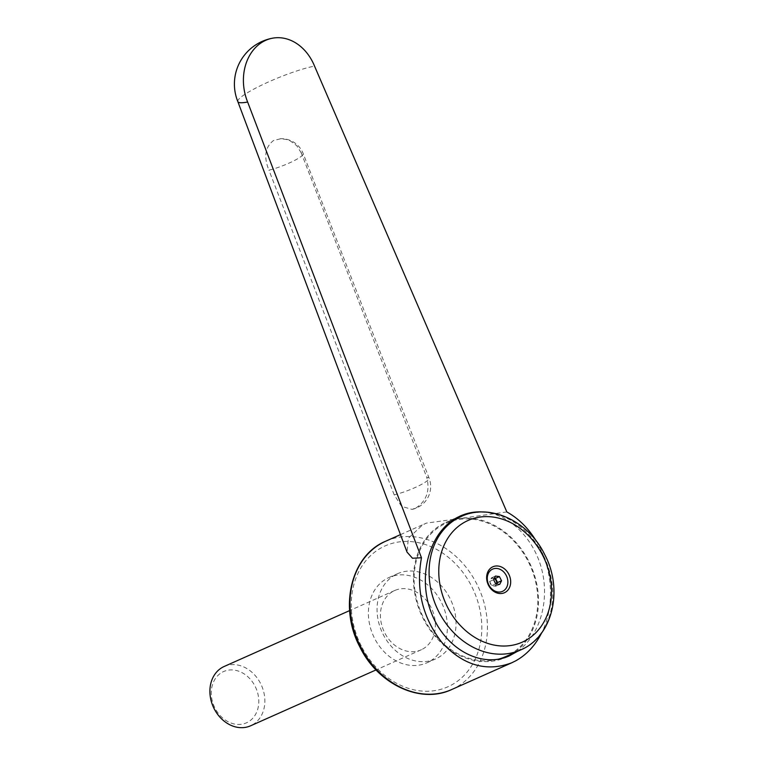 <?xml version="1.0" encoding="UTF-8"?>
<svg xmlns="http://www.w3.org/2000/svg" width="764" height="764" viewBox="0 0 764 764"><rect width="100%" height="100%" fill="white"/><g stroke="black" fill="none" stroke-linecap="round" stroke-linejoin="round"><path stroke-width="0.57" stroke-dasharray="3.82 2.86" d="M237.833 101.612L237.843 101.622A46.671 6.895 157.9 0 1 253.552 89.245A46.671 6.895 157.9 0 1 314.539 66.115M506.828 511.937L426.255 523.149L422.607 524.935L408.358 538.238L407.031 552.105M416.008 507.917C426.513 501.022 430.103 490.822 426.77 477.328A23.34 3.935 158.8 0 1 429.082 478.083A23.34 3.935 158.8 0 1 417.669 486.353A23.34 3.935 158.8 0 1 394.176 494.824L401.606 506.398L412.054 509.387L416.008 507.917M301.226 152.848L296.738 145.676L290.253 140.872L286.93 139.573L280.865 138.714L273.464 140.547C265.051 147.146 263.551 157.021 268.947 170.171A23.34 3.935 -21.2 0 0 292.134 161.681A23.34 3.935 -21.2 0 0 303.184 153.593A23.34 3.935 -21.2 0 0 301.226 152.848L426.77 477.328M428.938 661.815A46.671 37.933 -114 0 1 426.895 662.818A46.671 37.933 -114 0 1 373.844 636.889A46.671 37.933 -114 0 1 386.87 578.549A46.671 37.933 -114 0 1 388.914 577.546A46.671 37.933 -114 0 1 441.964 603.484A46.671 37.933 -114 0 1 428.938 661.815M395.513 574.7A46.671 37.933 66 0 0 382.487 633.031A46.671 37.933 66 0 0 435.537 658.969A46.671 37.933 66 0 0 437.581 657.966A46.671 37.933 66 0 0 450.607 599.635A46.671 37.933 66 0 0 397.557 573.697A46.671 37.933 66 0 0 395.513 574.7M483.201 512.004C509.368 513.914 534.303 538.687 541.982 570.412C549.765 602.108 539.25 636.488 517.199 651.472M507.716 656.553A73.869 60.022 -114 0 1 506.026 657.346A73.869 60.022 -114 0 1 422.062 616.3A73.869 60.022 -114 0 1 442.681 523.97A73.869 60.022 -114 0 1 445.918 522.385A73.869 60.022 -114 0 1 453.386 519.759M454.351 519.52A73.869 60.022 -114 0 1 530.799 565.446A73.869 60.022 -114 0 1 513.8 652.991M497.985 659.284A73.057 59.363 -114 0 1 420.63 611.42A73.057 59.363 -114 0 1 443.053 524.696A73.057 59.363 -114 0 1 446.243 523.13A73.057 59.363 -114 0 1 529.29 563.717A73.057 59.363 -114 0 1 508.891 655.034A73.057 59.363 -114 0 1 505.692 656.601M494.308 578.338L491.5 577.832L489.648 581.48L491.758 585.663L495.721 586.189L496.59 584.011M496.476 583.992A4.021 3.266 -114 0 1 495.072 585.749A4.021 3.266 -114 0 1 490.373 583.715A4.021 3.266 -114 0 1 491.443 578.577A4.021 3.266 -114 0 1 494.174 578.606M224.167 666.475A32.47 26.387 -114 0 1 261.068 684.515A32.47 26.387 -114 0 1 252.005 725.103A32.47 26.387 -114 0 1 250.592 725.8M222.391 672.139A28.077 22.815 -114 0 1 255.157 686.378A28.077 22.815 -114 0 1 247.689 722.228A28.077 22.815 -114 0 1 214.923 707.98A28.077 22.815 -114 0 1 222.391 672.139M422.53 649.152A32.47 26.387 66 0 0 431.603 608.564A32.47 26.387 66 0 0 394.692 590.524A32.47 26.387 66 0 0 393.269 591.221A32.47 26.387 66 0 0 384.206 631.799A32.47 26.387 66 0 0 421.117 649.839A32.47 26.387 66 0 0 422.53 649.152M495.721 586.189L499.694 584.422M491.758 585.663L495.721 583.897M489.648 581.48L493.611 579.714M491.5 577.832L495.464 576.056M394.176 494.824L268.947 170.171M536.242 541.055C552.935 568.215 555.18 606.282 541.666 632.85M451.734 689.52A81.175 65.962 66 0 0 455.287 687.781A81.175 65.962 66 0 0 476.879 584.135A81.175 65.962 66 0 0 385.677 541.218M523.837 648.378A73.057 59.363 66 0 0 543.271 555.103A73.057 59.363 66 0 0 461.189 516.474M361.286 646A77.116 62.667 -114 0 1 381.799 547.54A77.116 62.667 -114 0 1 471.808 586.666A77.116 62.667 -114 0 1 451.295 685.127A77.116 62.667 -114 0 1 361.286 646M426.895 662.818L435.537 658.969M460.339 515.967L445.918 522.385M446.243 523.13L452.546 520.322M394.692 590.524L349.625 610.598M421.117 649.839L376.05 669.913M509.416 655.837L506.026 657.346M388.914 577.546L397.557 573.697M412.054 509.387A23.34 23.34 0 0 0 429.082 478.083L303.184 153.593A23.34 23.34 0 0 0 280.197 138.733M400.47 534.628L426.255 523.149"/><path stroke-width="1.15" d="M541.666 632.85C535.268 645.542 526.501 654.929 515.375 661.013L511.842 662.751C486.773 672.177 463.576 665.549 442.26 642.877C422.616 617.961 415.692 589.598 421.47 557.768L247.641 102.032A46.671 37.331 -100.6 0 1 272.481 38.2A46.671 37.331 -100.6 0 1 314.539 66.115L506.828 511.937C518.584 518.489 528.392 528.191 536.242 541.055M247.641 102.032A46.671 6.895 157.9 0 1 237.843 101.641A46.671 6.895 157.9 0 1 237.833 101.612L407.031 552.105L412.484 558.245L421.47 557.768M517.199 651.472L509.416 655.837C480.938 668.806 444.658 648.607 431.135 612.26C417.23 576.094 429.272 532.193 457.12 517.543L460.339 515.967C467.616 512.749 475.237 511.431 483.201 512.004M453.386 519.759A73.869 60.022 -114 0 1 454.351 519.52M513.8 652.991A73.869 60.022 -114 0 1 509.254 655.76A73.869 60.022 -114 0 1 507.716 656.553M542.879 555.695A66.602 54.12 66 0 0 465.133 521.908A66.602 54.12 66 0 0 447.417 606.95A66.602 54.12 66 0 0 525.164 640.738A66.602 54.12 66 0 0 542.879 555.695M496.59 584.011L497.574 582.54L495.464 578.358L494.308 578.338M494.174 578.606A4.021 3.266 -114 0 1 496.476 583.992M505.061 592.434A14.201 11.546 66 0 0 508.834 574.289A14.201 11.546 66 0 0 492.255 567.089A14.201 11.546 66 0 0 488.482 585.224A14.201 11.546 66 0 0 505.061 592.434M492.092 569.381A12.167 9.884 -114 0 1 506.303 575.559A12.167 9.884 -114 0 1 503.065 591.097A12.167 9.884 -114 0 1 488.855 584.918A12.167 9.884 -114 0 1 492.092 569.381M376.05 669.913L250.592 725.8A32.47 26.387 -114 0 1 213.681 707.76A32.47 26.387 -114 0 1 222.744 667.173A32.47 26.387 -114 0 1 224.167 666.475L349.625 610.598M497.574 582.54L501.547 580.774L499.694 584.422L495.721 583.897L493.611 579.714L495.464 576.056L499.427 576.591L501.547 580.774M495.464 578.358L499.427 576.591M523.837 648.378A73.057 59.363 66 0 1 520.647 649.944C552.678 636.708 563.593 589.837 544.703 554.559C528.717 521.249 490.068 502.798 461.189 516.474A73.057 59.363 66 0 0 457.999 518.04A73.057 59.363 66 0 0 438.565 611.315A73.057 59.363 66 0 0 520.647 649.944L505.692 656.601A73.057 59.363 -114 0 1 497.985 659.284M451.734 689.52C420.506 704.418 377.731 684.133 359.825 646.869C338.691 607.351 350.924 555.438 385.677 541.218A81.175 65.962 66 0 0 382.134 542.956A81.175 65.962 66 0 0 360.541 646.602A81.175 65.962 66 0 0 451.734 689.52L511.842 662.751M452.546 520.322L461.189 516.474M385.677 541.218L400.47 534.628M272.481 38.2A46.671 46.671 0 0 0 237.843 101.641"/></g></svg>

